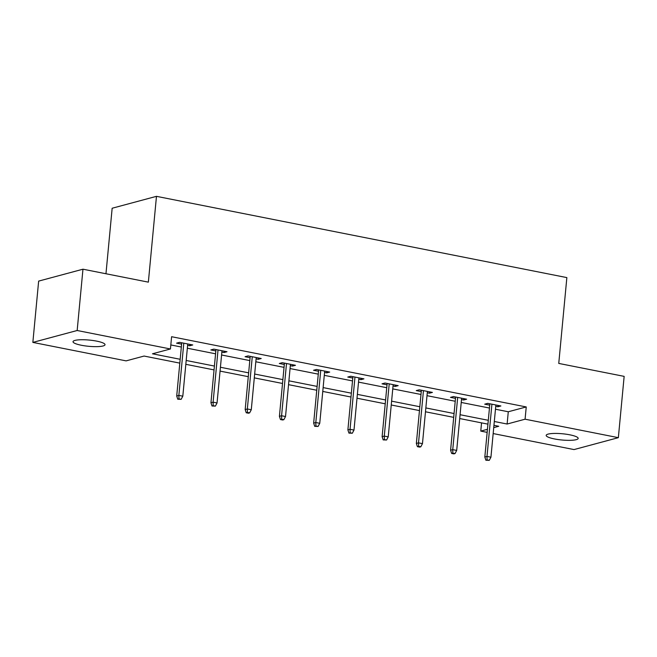 <?xml version="1.0" encoding="UTF-8"?>
<svg xmlns="http://www.w3.org/2000/svg" width="657" height="657" viewBox="0 0 657 657"><rect width="100%" height="100%" fill="white"/><g stroke="black" fill="none" stroke-linecap="round" stroke-linejoin="round"><path stroke-width="0.99" d="M96.694 341.131A16.072 3.129 5.4 0 1 105.021 344.703A16.072 3.129 5.4 0 1 81.361 345.253A16.072 3.129 5.4 0 1 73.026 341.681A16.072 3.129 5.4 0 1 96.694 341.131M569.849 434.827A16.072 3.129 5.4 0 1 578.176 438.4A16.072 3.129 5.4 0 1 554.516 438.95A16.072 3.129 5.4 0 1 546.181 435.377A16.072 3.129 5.4 0 1 569.849 434.827M105.966 273.755L112.158 208.236L156.473 196.336L566.86 277.599L558.754 363.42L624.15 376.371L618.352 437.669L574.037 449.577L493.169 433.563M487.157 432.372L480.768 431.107L487.445 429.317M481.548 422.878L480.768 431.107M179.813 363.124L144.088 356.053L126.119 360.874L32.85 342.404L77.165 330.504L170.434 348.974L152.473 353.795L180.174 359.28M77.165 330.504L82.963 269.198L38.648 281.106L32.85 342.404M495.468 409.229L508.28 411.767L526.241 406.946L171.6 336.713L170.434 348.974M170.82 344.941L181.332 347.027M187.344 348.218L215.57 353.803M221.581 354.994L249.808 360.586M255.819 361.777L284.046 367.362M290.057 368.552L318.275 374.145M324.287 375.336L352.513 380.92M358.525 382.111L386.751 387.704M392.763 388.895L420.981 394.479M427.001 395.67L455.219 401.263M461.23 402.454L489.457 408.038M495.739 406.355L497.883 406.773L500.88 405.969L487.716 403.365L484.718 404.17L489.728 405.164M461.51 399.571L463.653 399.998L466.642 399.193L453.478 396.582L450.48 397.386L455.49 398.38M427.272 392.796L429.415 393.215L432.413 392.41L419.24 389.806L416.251 390.611L421.26 391.605M393.034 386.012L395.177 386.439L398.175 385.634L385.01 383.023L382.013 383.828L387.022 384.821M358.796 379.237L360.948 379.656L363.937 378.851L350.772 376.247L347.775 377.052L352.784 378.046M324.566 372.453L326.71 372.88L329.699 372.076L316.534 369.464L313.537 370.269L318.546 371.262M290.328 365.67L292.472 366.097L295.469 365.292L282.296 362.689L279.307 363.493L284.317 364.479M256.09 358.894L258.234 359.322L261.231 358.517L248.067 355.905L245.069 356.71L250.079 357.704M221.852 352.111L224.004 352.538L226.993 351.733L213.829 349.13L210.831 349.935L215.841 350.92M187.623 345.336L189.766 345.763L192.756 344.958L179.591 342.346L176.593 343.151L181.603 344.145M82.963 269.198L148.359 282.149L156.473 196.336M526.241 406.946L525.083 419.199L618.352 437.669M494.31 421.49L507.122 424.028L525.083 419.199M186.186 360.471L214.412 366.064M220.423 367.255L248.65 372.848M254.661 374.038L282.88 379.623M288.899 380.814L317.117 386.406M323.129 387.597L351.355 393.182M357.367 394.372L385.593 399.965M391.605 401.156L419.823 406.74M425.843 407.931L454.061 413.524M460.072 414.715L488.299 420.299M493.727 427.625L498.737 426.278L493.949 425.334M487.937 424.143L459.711 418.55M453.7 417.359L425.473 411.775M419.462 410.584L391.243 404.991M385.224 403.8L357.006 398.216M350.994 397.025L322.768 391.432M316.756 390.242L288.53 384.657M282.518 383.466L254.3 377.874M248.28 376.683L220.062 371.098M214.051 369.907L185.824 364.315M508.28 411.767L507.122 424.028M498.014 405.402L497.883 406.773M463.785 398.627L463.653 399.998M429.547 391.843L429.415 393.215M395.309 385.068L395.177 386.439M361.071 378.284L360.948 379.656M326.841 371.509L326.71 372.88M292.603 364.725L292.472 366.097M258.365 357.95L258.234 359.322M224.127 351.167L224.004 352.538M189.898 344.391L189.766 345.763M489.859 403.792L484.825 457.001L486.985 456.418L491.921 404.195M487.083 459.908L485.884 460.228L489.276 460.343L487.083 459.908L486.985 456.418L490.935 457.206L495.871 404.983M484.825 457.001L485.884 460.228M489.276 460.343L490.935 457.206M455.621 397.009L450.595 450.217L452.747 449.643L457.683 397.419M452.845 453.133L451.646 453.453L453.839 453.888L455.038 453.568L452.845 453.133L452.747 449.643L456.697 450.423L461.633 398.199M450.595 450.217L451.646 453.453M455.038 453.568L456.697 450.423M421.383 390.233L416.357 443.442L418.517 442.859L423.453 390.636M418.608 446.349L417.417 446.67L419.609 447.105L420.808 446.785L418.608 446.349L418.517 442.859L422.467 443.647L427.403 391.424M416.357 443.442L417.417 446.67M420.808 446.785L422.467 443.647M387.154 383.45L382.119 436.659L384.279 436.084L389.215 383.86M384.378 439.574L383.179 439.894L386.571 440.009L384.378 439.574L384.279 436.084L388.23 436.864L393.165 384.641M382.119 436.659L383.179 439.894M386.571 440.009L388.23 436.864M352.916 376.666L347.89 429.883L350.041 429.3L354.977 377.077M350.14 432.791L348.941 433.111L352.333 433.226L350.14 432.791L350.041 429.3L353.992 430.08L358.927 377.857M347.89 429.883L348.941 433.111M352.333 433.226L353.992 430.08M318.678 369.891L313.652 423.1L315.803 422.525L320.739 370.302M315.902 426.015L314.703 426.336L318.095 426.45L315.902 426.015L315.803 422.525L319.754 423.305L324.689 371.082M313.652 423.1L314.703 426.336M318.095 426.45L319.754 423.305M284.44 363.107L279.414 416.324L281.574 415.741L286.509 363.518M281.664 419.232L280.473 419.552L282.666 419.987L283.865 419.667L281.664 419.232L281.574 415.741L285.524 416.522L290.46 364.298M279.414 416.324L280.473 419.552M283.865 419.667L285.524 416.522M250.21 356.332L245.176 409.541L247.336 408.966L252.272 356.743M247.434 412.456L246.235 412.777L248.428 413.212L249.627 412.883L247.434 412.456L247.336 408.966L251.286 409.746L256.222 357.523M245.176 409.541L246.235 412.777M249.627 412.883L251.286 409.746M215.972 349.549L210.946 402.766L213.098 402.183L218.034 349.959M213.197 405.673L211.997 405.993L215.389 406.108L213.197 405.673L213.098 402.183L217.048 402.963L221.984 350.739M210.946 402.766L211.997 405.993M215.389 406.108L217.048 402.963M181.734 342.773L176.708 395.982L178.86 395.407L183.796 343.184M178.959 398.889L177.76 399.218L181.151 399.325L178.959 398.889L178.86 395.407L182.81 396.187L187.746 343.964M176.708 395.982L177.76 399.218M181.151 399.325L182.81 396.187"/></g></svg>
